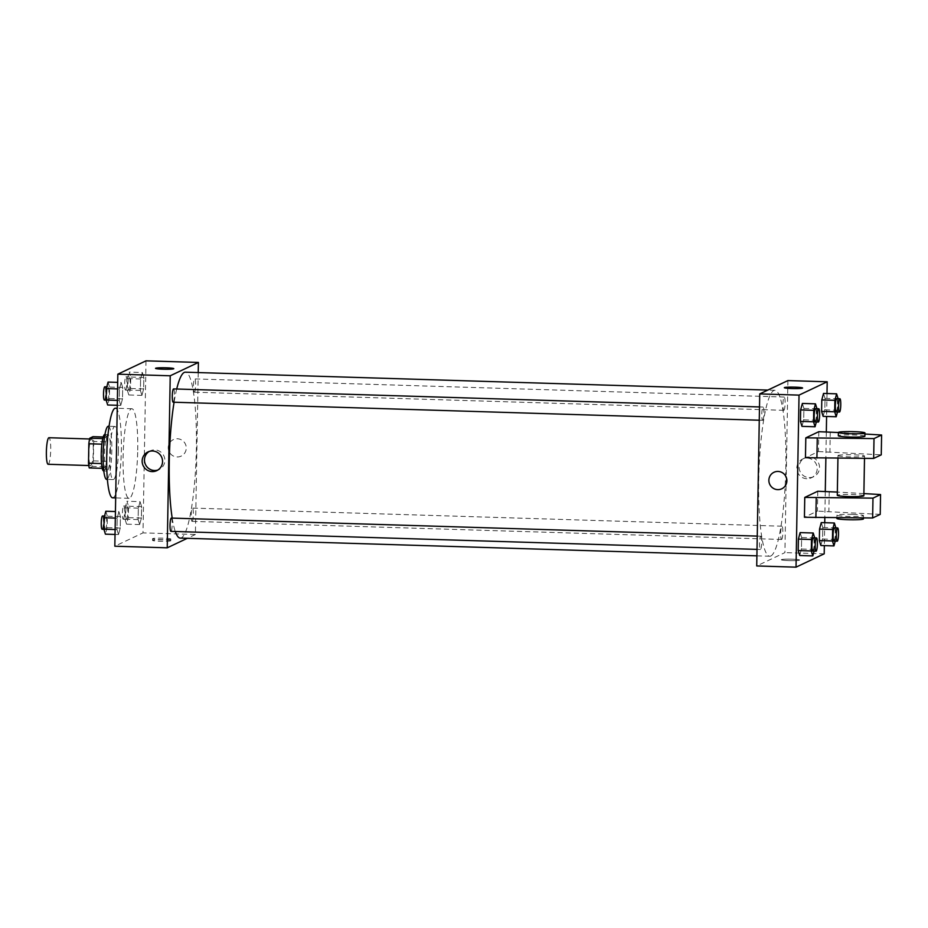 <?xml version="1.0" encoding="UTF-8"?>
<svg xmlns="http://www.w3.org/2000/svg" width="928" height="928" viewBox="0 0 928 928"><rect width="100%" height="100%" fill="white"/><g stroke="black" fill="none" stroke-linecap="round" stroke-linejoin="round"><path stroke-width="0.7" stroke-dasharray="4.64 3.48" d="M48.128 464.278A13.282 2.146 91.8 0 0 48.314 464.244A13.282 2.146 91.8 0 0 50.692 450.521A13.282 2.146 91.8 0 0 48.952 437.726M90.886 465.543A13.282 2.146 91.8 0 0 93.276 451.832A13.282 2.146 91.8 0 0 91.524 439.037A13.282 2.146 91.8 0 0 88.972 452.249A13.282 2.146 91.8 0 0 90.712 465.589A13.282 2.146 91.8 0 0 90.886 465.543M93.728 441.45L93.38 460.868A17.841 2.877 91.8 0 1 92.44 466.448L105.548 466.854A17.841 2.877 91.8 0 0 106.488 461.274L106.824 441.856L93.728 441.45A17.841 2.877 91.8 0 0 92.962 436.67M92.44 466.448L89.262 467.956M106.488 461.274L93.38 460.868M105.548 466.854L102.231 468.35M106.824 441.856A17.841 2.877 91.8 0 0 106.07 437.076L103.194 436.984M102.37 468.362A17.841 2.877 91.8 0 1 101.604 463.582L101.952 444.164A17.841 2.877 91.8 0 1 102.88 438.584L106.07 437.076M104.783 434.466A18.258 2.946 -88.2 0 1 107.196 451.31A18.258 2.946 -88.2 0 1 103.658 470.972M110.467 451.402A18.258 2.946 91.8 0 0 108.054 434.571A18.258 2.946 91.8 0 0 104.551 452.725A18.258 2.946 91.8 0 0 106.929 471.064A18.258 2.946 91.8 0 0 107.172 471.018A18.258 2.946 91.8 0 0 110.467 451.402M108.309 426.265A26.564 4.28 -88.2 0 1 111.824 450.764A26.564 4.28 -88.2 0 1 106.674 479.37M118.378 450.973A26.564 4.28 -88.2 0 1 113.228 479.567A26.564 4.28 -88.2 0 1 109.759 452.887A26.564 4.28 -88.2 0 1 114.852 426.474A26.564 4.28 -88.2 0 1 118.378 450.973M115.42 408.216A44.822 7.227 -88.2 0 1 121.359 449.558A44.822 7.227 -88.2 0 1 112.659 497.814M137.727 450.057A44.822 7.227 91.8 0 0 131.799 408.726A44.822 7.227 91.8 0 0 123.192 453.305A44.822 7.227 91.8 0 0 129.038 498.324A44.822 7.227 91.8 0 0 129.642 498.185A44.822 7.227 91.8 0 0 137.727 450.057M142.32 372.476L143.84 377.441L143.643 388.902L141.914 395.398L140.395 390.433L140.592 378.972L142.32 372.476L143.84 377.441L143.643 388.902L141.914 395.398L140.395 390.433L140.592 378.972L142.32 372.476L129.212 372.07L130.744 377.035L130.546 388.496L128.818 394.992L127.287 390.038L127.496 378.566L129.212 372.07M121.174 382.487L122.693 387.44L122.496 398.901L120.768 405.408L119.248 400.444L119.445 388.983L121.174 382.487L122.693 387.44L122.496 398.901L120.768 405.408L119.248 400.444L119.445 388.983L121.174 382.487L117.694 382.371M145.998 360.841L143.005 532.881L114.828 546.209M140.058 501.642L141.59 506.607L141.392 518.068L139.664 524.564L138.133 519.599L138.342 508.138L140.058 501.642L141.59 506.607L141.392 518.068L139.664 524.564L138.133 519.599L138.342 508.138L140.058 501.642L126.962 501.236L128.493 506.201L128.284 517.662L126.568 524.158L125.036 519.204L125.234 507.732L126.962 501.236M118.912 511.653L120.443 516.606L120.234 528.067L118.517 534.574L116.986 529.61L117.183 518.149L118.912 511.653L120.443 516.606L120.234 528.067L118.517 534.574L116.986 529.61L117.183 518.149L118.912 511.653L115.432 511.537M198.221 372.569L195.402 534.493L143.005 532.881M177.097 456.959A9.129 8.978 -115.3 0 0 185.368 444.025A9.129 8.978 -115.3 0 0 168.455 449.697A9.129 8.978 -115.3 0 0 181.157 456.124A9.129 8.978 -115.3 0 0 185.368 444.025A9.129 8.978 -115.3 0 0 168.455 449.697A9.129 8.978 -115.3 0 0 177.097 456.959M180.264 538.101A82.998 13.386 91.8 0 0 181.366 537.846A82.998 13.386 91.8 0 0 196.284 452.133A82.998 13.386 91.8 0 0 185.368 372.174M176.703 389.018A82.998 13.386 91.8 0 0 174.081 402.218M172.214 518.114A82.998 13.386 91.8 0 0 175.288 531.489M195.402 534.493L187.328 538.31M173.258 402.172A6.635 1.067 91.8 0 0 174.441 395.316A6.635 1.067 91.8 0 0 173.571 388.913M194.404 392.161A6.635 1.067 91.8 0 0 195.599 385.306A6.635 1.067 91.8 0 0 194.718 378.914A6.635 1.067 91.8 0 0 193.442 385.514A6.635 1.067 91.8 0 0 194.312 392.184A6.635 1.067 91.8 0 0 194.404 392.161M192.142 521.327A6.635 1.067 91.8 0 0 193.337 514.472A6.635 1.067 91.8 0 0 192.467 508.08A6.635 1.067 91.8 0 0 191.191 514.68A6.635 1.067 91.8 0 0 192.061 521.35A6.635 1.067 91.8 0 0 192.142 521.327M171.32 518.079A6.635 1.067 -88.2 0 1 172.179 524.749A6.635 1.067 -88.2 0 1 170.914 531.361M170.671 540.827A9.129 0.742 1 0 0 170.798 540.711A9.129 0.742 1 0 0 161.681 539.818A9.129 0.742 1 0 0 152.54 540.398A9.129 0.742 1 0 0 160.915 541.279A9.129 0.742 1 0 0 170.671 540.827M170.694 539.168A9.129 0.742 1 0 0 170.822 539.04A9.129 0.742 1 0 0 161.704 538.147A9.129 0.742 1 0 0 152.563 538.727A9.129 0.742 1 0 0 160.938 539.609A9.129 0.742 1 0 0 170.694 539.168M173.791 368.671L173.791 368.671A9.129 0.742 -179 0 1 164.65 369.251A9.129 0.742 -179 0 1 155.533 368.346L155.533 368.346M149.13 451.484A10.336 10.162 64.7 0 1 163.862 455.857A10.336 10.162 64.7 0 1 157.899 470.02M770.866 555.988A82.998 13.386 91.8 0 0 785.784 470.264A82.998 13.386 91.8 0 0 774.868 390.305A82.998 13.386 91.8 0 0 758.93 472.862A82.998 13.386 91.8 0 0 769.764 556.232A82.998 13.386 91.8 0 0 770.866 555.988M760.728 536.233A6.635 1.067 -88.2 0 1 760.821 536.222A6.635 1.067 -88.2 0 1 761.679 542.892A6.635 1.067 -88.2 0 1 760.403 549.492A6.635 1.067 -88.2 0 1 759.533 543.1A6.635 1.067 -88.2 0 1 760.728 536.233M783.905 410.304A6.635 1.067 91.8 0 0 785.1 403.436A6.635 1.067 91.8 0 0 784.218 397.045A6.635 1.067 91.8 0 0 782.942 403.645A6.635 1.067 91.8 0 0 783.812 410.315A6.635 1.067 91.8 0 0 783.905 410.304M781.643 539.47A6.635 1.067 91.8 0 0 782.838 532.602A6.635 1.067 91.8 0 0 781.968 526.211A6.635 1.067 91.8 0 0 780.692 532.811A6.635 1.067 91.8 0 0 781.562 539.481A6.635 1.067 91.8 0 0 781.643 539.47M762.746 420.303A6.635 1.067 91.8 0 0 763.941 413.447A6.635 1.067 91.8 0 0 763.071 407.056A6.635 1.067 91.8 0 0 761.795 413.656A6.635 1.067 91.8 0 0 762.665 420.326A6.635 1.067 91.8 0 0 762.746 420.303M787.907 380.584L784.902 552.624L756.726 565.952M809.146 477.607A10.336 10.162 -115.3 0 0 818.519 462.956A10.336 10.162 -115.3 0 0 799.368 469.382A10.336 10.162 -115.3 0 0 809.146 477.607M826.999 393.542L826.593 416.463M826.326 431.926L825.874 458.119M825.282 491.48L824.83 517.673M824.737 522.708L824.342 545.629M824.203 553.83L784.902 552.624M806.826 478.709A10.336 10.162 64.7 0 1 802.592 459.058A10.336 10.162 64.7 0 1 816.199 464.058A10.336 10.162 64.7 0 1 806.826 478.709M784.334 387.695L784.334 387.695A9.129 0.742 1 0 0 791.978 388.554A9.129 0.742 1 0 0 802.592 388.008L802.592 388.008M781.782 488.789L781.782 488.789A9.129 8.978 -115.3 0 0 786.886 480.808A9.129 8.978 -115.3 0 0 773.975 472.282L773.975 472.282M791.955 559.19A9.129 0.742 1 0 0 781.33 559.735A9.129 0.742 1 0 0 790.447 560.64A9.129 0.742 1 0 0 799.588 560.06A9.129 0.742 1 0 0 791.955 559.19A9.129 0.742 -179 0 1 799.588 560.048A9.129 0.742 -179 0 1 790.447 560.628A9.129 0.742 -179 0 1 781.33 559.735A9.129 0.742 -179 0 1 791.955 559.19M823.519 393.426L825.038 398.39L824.841 409.851L823.113 416.347L824.841 409.851L825.038 398.39L823.519 393.426M802.372 403.436L803.892 408.401L803.694 419.862L801.966 426.358L803.694 419.862L803.892 408.401L802.372 403.436M800.11 532.602L801.641 537.567L801.432 549.028L799.716 555.524L801.432 549.028L801.641 537.567L800.11 532.602M821.257 522.592L822.788 527.556L822.591 539.017L820.862 545.513L822.591 539.017L822.788 527.556L821.257 522.592M818.809 431.694L818.461 451.553L805.458 457.701M817.765 491.248L817.417 511.108L804.425 517.256M838.158 455.428A13.282 1.079 -179 0 1 852.356 454.778A13.282 1.079 -179 0 1 864.536 456.066A13.282 1.079 -179 0 1 851.243 456.912A13.282 1.079 -179 0 1 837.984 455.602A13.282 1.079 -179 0 1 838.158 455.428M818.461 451.553L881.252 454.848M863.852 495.772A13.282 1.079 1 0 0 851.66 494.485A13.282 1.079 1 0 0 837.474 495.134A13.282 1.079 1 0 0 837.288 495.308M863.887 493.592L837.346 492.072M852.391 514.367A13.282 1.079 1 0 0 836.94 515.156A13.282 1.079 1 0 0 850.199 516.467A13.282 1.079 1 0 0 863.504 515.62A13.282 1.079 1 0 0 852.391 514.367M880.22 514.402L817.417 511.108M863.446 518.926A13.282 1.079 1 0 0 852.333 517.673A13.282 1.079 1 0 0 836.882 518.462M864.884 436.218A13.282 1.079 1 0 0 853.772 434.954A13.282 1.079 1 0 0 838.332 435.754M864.919 434.037L838.39 432.518M830.27 432.054L829.922 451.901M829.226 491.608L828.89 511.456M105.815 511.247L107.335 516.212L107.138 527.672L105.409 534.168M105.502 529.32A6.635 1.067 91.8 0 0 106.697 522.464A6.635 1.067 91.8 0 0 105.815 516.072A6.635 1.067 91.8 0 0 104.539 522.673A6.635 1.067 91.8 0 0 105.409 529.343A6.635 1.067 91.8 0 0 105.502 529.32M120.443 516.606L107.335 516.212M120.234 528.067L107.138 527.672M118.517 534.574L115.037 534.458M116.986 529.61L115.118 529.552M117.183 518.149L115.316 518.091M102.219 529.227A6.635 1.067 91.8 0 0 103.414 522.371A6.635 1.067 91.8 0 0 102.544 515.968M108.066 382.081L109.597 387.046L109.388 398.506L107.671 405.002M107.752 400.154A6.635 1.067 91.8 0 0 108.947 393.298A6.635 1.067 91.8 0 0 108.077 386.906A6.635 1.067 91.8 0 0 106.801 393.507A6.635 1.067 91.8 0 0 107.66 400.177A6.635 1.067 91.8 0 0 107.752 400.154M122.693 387.44L109.597 387.046M122.496 398.901L109.388 398.506M120.768 405.408L117.288 405.292M119.248 400.444L117.369 400.386M119.445 388.983L117.578 388.925M104.481 400.061A6.635 1.067 91.8 0 0 105.676 393.194A6.635 1.067 91.8 0 0 104.794 386.802M126.649 519.32A6.635 1.067 91.8 0 0 127.844 512.465A6.635 1.067 91.8 0 0 126.962 506.062A6.635 1.067 91.8 0 0 125.698 512.662A6.635 1.067 91.8 0 0 126.556 519.332A6.635 1.067 91.8 0 0 126.649 519.32M141.59 506.607L128.493 506.201M141.392 518.068L128.284 517.662M139.664 524.564L126.568 524.158M138.133 519.599L125.036 519.204M138.342 508.138L125.234 507.732M123.378 519.216A6.635 1.067 91.8 0 0 124.561 512.36A6.635 1.067 91.8 0 0 123.691 505.957A6.635 1.067 91.8 0 0 122.415 512.569A6.635 1.067 91.8 0 0 123.285 519.239A6.635 1.067 91.8 0 0 123.378 519.216M128.899 390.154A6.635 1.067 91.8 0 0 130.094 383.299A6.635 1.067 91.8 0 0 129.224 376.896A6.635 1.067 91.8 0 0 127.948 383.496A6.635 1.067 91.8 0 0 128.818 390.166A6.635 1.067 91.8 0 0 128.899 390.154M143.84 377.441L130.744 377.035M143.643 388.902L130.546 388.496M141.914 395.398L128.818 394.992M140.395 390.433L127.287 390.038M140.592 378.972L127.496 378.566M125.628 390.05A6.635 1.067 91.8 0 0 126.823 383.194A6.635 1.067 91.8 0 0 125.941 376.791A6.635 1.067 91.8 0 0 124.677 383.403A6.635 1.067 91.8 0 0 125.535 390.073A6.635 1.067 91.8 0 0 125.628 390.05M814.714 537.88L814.088 551.139M812.893 551.081A6.635 1.067 91.8 0 0 814.088 544.226A6.635 1.067 91.8 0 0 813.218 537.834M814.738 537.962L801.641 537.567M814.54 549.434L801.432 549.028M816.965 408.714L816.338 421.973M815.155 421.915A6.635 1.067 91.8 0 0 816.35 415.06A6.635 1.067 91.8 0 0 815.468 408.668M816.988 408.796L803.892 408.401M816.791 420.268L803.694 419.862M835.861 527.87L835.235 541.14M834.052 541.082A6.635 1.067 91.8 0 0 835.235 534.215A6.635 1.067 91.8 0 0 834.365 527.823M835.884 527.962L822.788 527.556M835.687 539.423L822.591 539.017M838.112 398.704L837.485 411.974M836.302 411.916A6.635 1.067 91.8 0 0 837.497 405.049A6.635 1.067 91.8 0 0 836.627 398.657M838.146 398.796L825.038 398.39M837.938 410.257L824.841 409.851M88.786 465.531L90.712 465.589M89.61 438.979L91.524 439.037M108.054 434.571L104.945 434.466M106.929 471.064L103.82 470.972M114.852 426.474L109.04 426.288M113.228 479.567L107.404 479.382M131.799 408.726L117.241 408.274M129.038 498.324L115.675 497.907M152.563 538.727L152.54 540.398M170.822 539.04L170.798 540.711M150.243 450.857L147.935 451.948M159.094 469.545L156.774 470.635M774.868 390.305L767.804 390.085M769.764 556.232L756.9 555.837M757.016 549.388L760.403 549.492M757.248 536.106L760.821 536.222M784.218 397.045L194.718 378.914M783.812 410.315L194.312 392.184M781.968 526.211L192.467 508.08M781.562 539.481L192.061 521.35M763.071 407.056L759.498 406.94M762.665 420.326L759.266 420.222M804.901 457.968L802.592 459.058M813.752 476.656L811.432 477.746M837.984 455.602L837.938 458.2M864.536 456.066L864.502 458.374M863.458 517.928L863.504 515.62M836.894 517.754L836.94 515.156M105.815 516.072L104.539 516.026M105.409 529.343L103.913 529.296M108.077 386.906L106.801 386.86M107.66 400.177L106.175 400.13M126.962 506.062L123.691 505.957M126.556 519.332L123.285 519.239M129.224 376.896L125.941 376.791M128.818 390.166L125.535 390.073"/><path stroke-width="1.39" d="M89.61 438.979L48.952 437.726A13.282 2.146 91.8 0 0 46.4 450.938A13.282 2.146 91.8 0 0 48.128 464.278L88.786 465.531M101.523 463.571L88.508 463.176L88.844 443.758A17.841 2.877 91.8 0 1 89.784 438.178L92.962 436.67L103.194 436.984M88.508 463.176A17.841 2.877 91.8 0 0 89.262 467.956L102.231 468.35M103.82 470.972L103.658 470.972A18.258 2.946 -88.2 0 1 101.268 452.62A18.258 2.946 -88.2 0 1 104.783 434.466L104.945 434.466M101.871 444.164L88.844 443.758M102.776 438.573L89.784 438.178M107.404 479.382L106.674 479.37A26.564 4.28 -88.2 0 1 103.205 452.69A26.564 4.28 -88.2 0 1 108.309 426.265L109.04 426.288M115.675 497.907L112.659 497.814A44.822 7.227 -88.2 0 1 106.813 452.794A44.822 7.227 -88.2 0 1 115.42 408.216L117.241 408.274M187.328 538.31L167.226 547.822L114.828 546.209L117.833 374.17L145.998 360.841L198.406 362.442L198.221 372.569M767.804 390.085L185.368 372.174A82.998 13.386 91.8 0 0 176.703 389.018M174.081 402.218A82.998 13.386 91.8 0 0 172.214 518.114M175.288 531.489A82.998 13.386 91.8 0 0 180.264 538.101L756.9 555.837M167.226 547.822L170.23 375.782L198.406 362.442M759.498 406.94L173.571 388.913A6.635 1.067 91.8 0 0 172.295 395.525A6.635 1.067 91.8 0 0 173.165 402.195A6.635 1.067 91.8 0 0 173.258 402.172M757.016 549.388L170.914 531.361A6.635 1.067 -88.2 0 1 170.033 524.958A6.635 1.067 -88.2 0 1 171.228 518.102A6.635 1.067 -88.2 0 1 171.32 518.079L757.248 536.106M170.23 375.782L117.833 374.17M152.18 471.598A10.336 10.162 64.7 0 1 147.935 451.948A10.336 10.162 64.7 0 1 161.542 456.947A10.336 10.162 64.7 0 1 152.18 471.598M155.533 368.346A9.129 0.742 -179 0 1 155.66 368.23A9.129 0.742 -179 0 1 165.416 367.778A9.129 0.742 -179 0 1 173.791 368.671A9.129 0.742 -179 0 1 164.65 369.251A9.129 0.742 -179 0 1 155.533 368.346A9.129 0.742 -179 0 1 155.66 368.23A9.129 0.742 -179 0 1 165.416 367.79A9.129 0.742 -179 0 1 173.791 368.671M157.899 470.02A10.336 10.162 64.7 0 1 149.13 451.484M824.342 545.629L824.203 553.83L796.027 567.159L756.726 565.952L759.73 393.913L787.907 380.584L827.196 381.791L826.999 393.542M826.593 416.463L826.326 431.926M825.874 458.119L825.282 491.48M824.83 517.673L824.737 522.708M791.978 388.554A9.129 0.742 -179 0 1 784.334 387.695A9.129 0.742 -179 0 1 793.475 387.115A9.129 0.742 -179 0 1 802.592 388.008A9.129 0.742 -179 0 1 791.978 388.554M796.027 567.159L799.031 395.119L759.73 393.913M799.031 395.119L827.196 381.791M802.592 388.008A9.129 0.742 1 0 0 793.475 387.115A9.129 0.742 1 0 0 784.334 387.695M786.886 480.82A9.129 8.978 64.7 0 1 769.764 484.381A9.129 8.978 64.7 0 1 773.975 472.282A9.129 8.978 64.7 0 1 786.886 480.82M773.975 472.282A9.129 8.978 -115.3 0 0 769.764 484.381A9.129 8.978 -115.3 0 0 781.782 488.789M837.485 411.974L836.221 416.753L823.113 416.347L821.593 411.394L821.79 399.933L823.519 393.426L836.615 393.832L838.112 398.704M816.338 421.973L815.062 426.764L801.966 426.358L800.446 421.393L800.644 409.932L802.372 403.436L815.468 403.842L816.965 408.714M814.088 551.139L812.812 555.93L799.716 555.524L798.184 550.559L798.393 539.098L800.11 532.602L813.218 533.008L814.714 537.88M835.235 541.14L833.959 545.919L820.862 545.513L819.343 540.56L819.54 529.099L821.257 522.592L834.365 522.998L835.861 527.87M838.39 432.518L818.809 431.694L805.806 437.854L805.458 457.701L873.666 458.432L881.252 454.848L881.6 435L864.919 434.037M837.346 492.072L817.765 491.248L804.762 497.408L804.425 517.256L872.633 517.986L880.22 514.402L880.556 494.554L863.887 493.592M837.938 458.2L837.288 495.308A13.282 1.079 1 0 0 849.468 496.596A13.282 1.079 1 0 0 863.666 495.946A13.282 1.079 1 0 0 863.852 495.772L864.502 458.374M804.762 497.408L872.981 498.139L880.556 494.554M836.894 517.754L836.882 518.462A13.282 1.079 1 0 0 850.141 519.773A13.282 1.079 1 0 0 863.446 518.926L863.458 517.928M838.39 432.448L838.332 435.754A13.282 1.079 1 0 0 850.512 437.042A13.282 1.079 1 0 0 864.71 436.392A13.282 1.079 1 0 0 864.884 436.218L864.942 432.912A13.282 1.079 -179 0 1 851.649 433.747A13.282 1.079 -179 0 1 838.39 432.448A13.282 1.079 -179 0 1 853.83 431.648A13.282 1.079 -179 0 1 864.942 432.912M805.806 437.854L874.014 438.584L881.6 435M874.014 438.584L873.666 458.432M872.981 498.139L872.633 517.986M817.266 438.202L816.918 458.049M816.234 497.756L815.886 517.604M115.037 534.458L105.409 534.168L103.89 529.204L104.087 517.743L105.815 511.247L115.432 511.537M115.118 529.552L103.89 529.204M115.316 518.091L104.087 517.743M104.539 516.026L102.544 515.968A6.635 1.067 91.8 0 0 101.268 522.568A6.635 1.067 91.8 0 0 102.138 529.238A6.635 1.067 91.8 0 0 102.219 529.227M117.288 405.292L107.671 405.002L106.14 400.038L106.337 388.577L108.066 382.081L117.694 382.371M117.369 400.386L106.14 400.038M117.578 388.925L106.337 388.577M106.801 386.86L104.794 386.802A6.635 1.067 91.8 0 0 103.518 393.402A6.635 1.067 91.8 0 0 104.388 400.072A6.635 1.067 91.8 0 0 104.481 400.061M812.812 555.93L811.292 550.965L811.49 539.504L813.218 533.008M816.489 537.927A6.635 1.067 91.8 0 0 815.213 544.539A6.635 1.067 91.8 0 0 816.083 551.209A6.635 1.067 91.8 0 0 816.176 551.186A6.635 1.067 91.8 0 0 817.371 544.33A6.635 1.067 91.8 0 0 816.489 537.927L813.218 537.834A6.635 1.067 91.8 0 0 811.942 544.434A6.635 1.067 91.8 0 0 812.812 551.104A6.635 1.067 91.8 0 0 812.893 551.081M799.716 555.524L798.184 550.559L798.393 539.098L800.11 532.602M811.292 550.965L798.184 550.559M811.49 539.504L798.393 539.098M815.062 426.764L813.543 421.799L813.74 410.338L815.468 403.842M818.751 408.761A6.635 1.067 91.8 0 0 817.475 415.373A6.635 1.067 91.8 0 0 818.334 422.043A6.635 1.067 91.8 0 0 818.426 422.02A6.635 1.067 91.8 0 0 819.621 415.164A6.635 1.067 91.8 0 0 818.751 408.761L815.468 408.668A6.635 1.067 91.8 0 0 814.192 415.268A6.635 1.067 91.8 0 0 815.062 421.938A6.635 1.067 91.8 0 0 815.155 421.915M801.966 426.358L800.446 421.393L800.644 409.932L802.372 403.436M813.543 421.799L800.446 421.393M813.74 410.338L800.644 409.932M833.959 545.919L832.439 540.954L832.636 529.494L834.365 522.998M837.636 527.928A6.635 1.067 91.8 0 0 836.372 534.528A6.635 1.067 91.8 0 0 837.23 541.198A6.635 1.067 91.8 0 0 837.323 541.175A6.635 1.067 91.8 0 0 838.518 534.319A6.635 1.067 91.8 0 0 837.636 527.928L834.365 527.823A6.635 1.067 91.8 0 0 833.089 534.424A6.635 1.067 91.8 0 0 833.959 541.094A6.635 1.067 91.8 0 0 834.052 541.082M820.862 545.513L819.343 540.56L819.54 529.099L821.257 522.592M832.439 540.954L819.343 540.56M832.636 529.494L819.54 529.099M836.221 416.753L834.69 411.788L834.887 400.328L836.615 393.832M839.898 398.762A6.635 1.067 91.8 0 0 838.622 405.362A6.635 1.067 91.8 0 0 839.492 412.032A6.635 1.067 91.8 0 0 839.573 412.009A6.635 1.067 91.8 0 0 840.768 405.153A6.635 1.067 91.8 0 0 839.898 398.762L836.627 398.657A6.635 1.067 91.8 0 0 835.351 405.258A6.635 1.067 91.8 0 0 836.209 411.928A6.635 1.067 91.8 0 0 836.302 411.916M823.113 416.347L821.593 411.394L821.79 399.933L823.519 393.426M834.69 411.788L821.593 411.394M834.887 400.328L821.79 399.933M759.266 420.222L173.165 402.195M103.913 529.296L102.138 529.238M106.175 400.13L104.388 400.072M816.083 551.209L812.812 551.104M818.334 422.043L815.062 421.938M837.23 541.198L833.959 541.094M839.492 412.032L836.209 411.928"/></g></svg>
